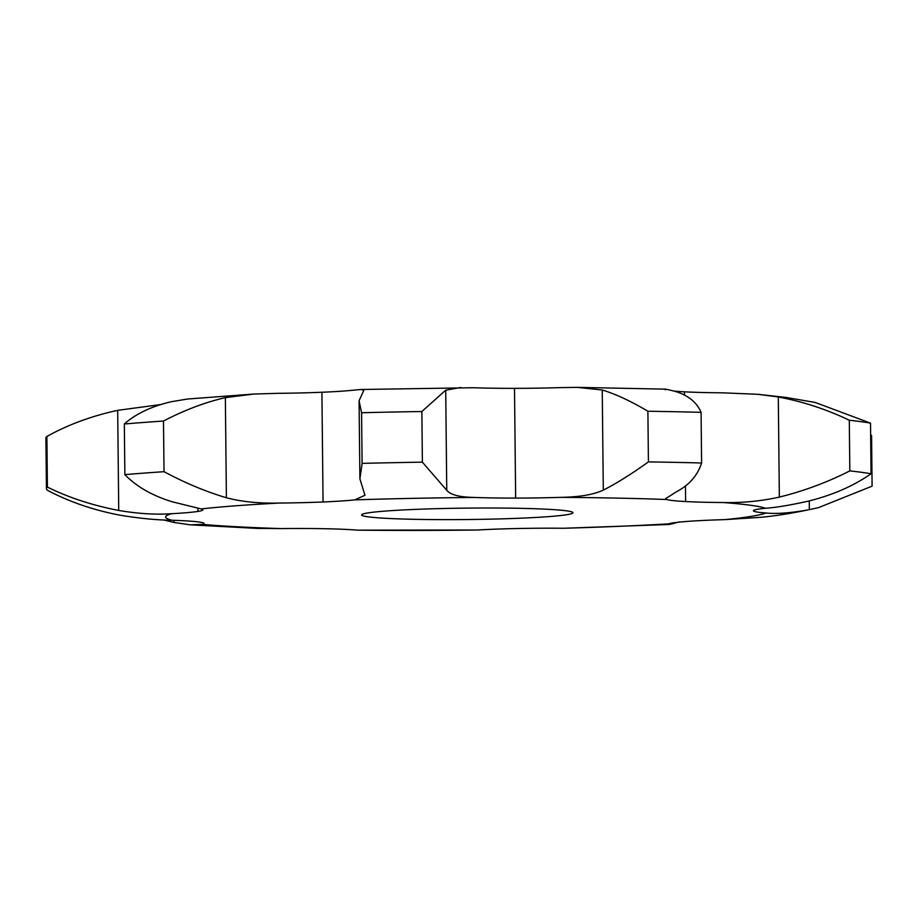 <?xml version="1.0" encoding="UTF-8"?>
<svg xmlns="http://www.w3.org/2000/svg" width="918" height="918" viewBox="0 0 918 918"><rect width="100%" height="100%" fill="white"/><g stroke="black" fill="none" stroke-linecap="round" stroke-linejoin="round"><path stroke-width="1.38" d="M723.407 502.536A301.689 16.294 -0.6 0 1 750.281 505.221A301.689 16.294 -0.6 0 1 765.532 508.262A84.536 4.567 -0.6 0 0 753.414 510.752L753.414 510.729A84.536 4.567 -0.6 0 1 753.414 510.752L753.414 510.764A84.536 4.567 -0.6 0 0 765.933 513.001A301.689 16.294 -0.6 0 1 724.864 519.622A84.536 4.567 -0.6 0 0 687.33 521.413A84.536 4.567 -0.6 0 0 687.307 521.413A84.536 4.567 -0.6 0 0 668.717 523.857A301.689 16.294 -0.6 0 1 563.675 528.263A84.536 4.567 -0.6 0 0 518.28 528.504A84.536 4.567 -0.6 0 1 518.28 528.504A84.536 4.567 -0.6 0 0 477.245 530.007A301.689 16.294 -0.6 0 1 357.377 530.156A84.536 4.567 -0.6 0 0 325.362 528.734A84.536 4.567 -0.6 0 0 325.339 528.734A84.536 4.567 -0.6 0 0 281.103 528.596A301.689 16.294 -0.6 0 1 202.511 524.396A84.536 4.567 -0.6 0 0 204.071 523.501A84.536 4.567 -0.6 0 0 198.862 521.986A84.536 4.567 -0.6 0 1 198.862 521.986A84.536 4.567 -0.6 0 0 172.091 520.265A301.689 16.294 -0.6 0 1 171.528 513.701A84.536 4.567 -0.6 0 0 197.944 511.418A84.536 4.567 -0.6 0 1 197.944 511.418A84.536 4.567 -0.6 0 0 202.912 509.823A84.536 4.567 -0.6 0 0 201.191 508.928A301.689 16.294 -0.6 0 1 278.934 503.064A84.536 4.567 -0.6 0 0 323.056 501.974A84.536 4.567 -0.6 0 1 323.056 501.974A84.536 4.567 -0.6 0 0 354.796 499.874A301.689 16.294 -0.6 0 1 474.468 497.453A84.536 4.567 -0.6 0 0 515.652 498.084A84.536 4.567 -0.6 0 0 515.686 498.084A84.536 4.567 -0.6 0 0 561.047 497.349A301.689 16.294 -0.6 0 1 666.64 499.507A84.536 4.567 -0.6 0 0 685.62 501.549A84.536 4.567 -0.6 0 1 685.62 501.549A84.536 4.567 -0.6 0 0 723.407 502.536C742.455 502.961 761.102 501.136 779.348 497.097C803.938 491.004 827.439 482.271 849.827 470.888L849.299 420.237C826.67 409.371 803.009 401.614 778.292 396.989L757.97 394.304L722.259 392.812A84.536 4.567 -0.6 0 1 684.484 391.825A84.536 4.567 -0.6 0 1 684.472 391.825A84.536 4.567 -0.6 0 1 674.248 391.114M849.827 470.888A420.559 22.721 -0.6 0 1 861.486 472.3A420.559 22.721 -0.6 0 1 871.044 473.768L870.516 423.129L815.195 402.463L785.934 397.425L757.97 394.304M849.299 420.237A420.559 22.721 -0.6 0 1 860.958 421.649A420.559 22.721 -0.6 0 1 870.516 423.129M430.691 508.847A105.673 5.703 -0.6 0 1 572.947 512.714A105.673 5.703 -0.6 0 1 467.342 519.531A105.673 5.703 -0.6 0 1 361.612 514.929A105.673 5.703 -0.6 0 1 430.691 508.847M765.532 508.262C776.089 507.528 790.444 505.129 808.62 501.079C832.993 494.951 853.797 485.851 871.044 473.768M354.796 499.874L364.962 495.25L359.902 478.886L362.105 463.372L361.577 412.733L359.076 400.776L363.861 390.219L360.935 389.496L353.648 390.15A84.536 4.567 -0.6 0 1 321.943 392.25A84.536 4.567 -0.6 0 1 321.908 392.25A84.536 4.567 -0.6 0 1 277.787 393.329L254.022 394.029L187.456 399.032L171.322 401.705C151.47 406.364 135.807 413.788 124.332 424.001A420.559 22.721 -0.6 0 1 163.484 421.041C184.461 410.116 205.081 402.314 225.358 397.632L254.022 394.029M561.047 497.349C579.522 497.04 593.602 494.63 603.298 490.12C616.506 483.407 631.55 473.998 648.418 461.892L647.89 411.241C630.781 401.086 615.565 394.017 602.242 390.012L577.33 387.362L559.888 387.625A84.536 4.567 -0.6 0 1 514.539 388.348A84.536 4.567 -0.6 0 1 514.505 388.348A84.536 4.567 -0.6 0 1 473.321 387.729L360.935 389.496M666.64 499.507L665.607 498.646L676.692 491.623C689.326 484.899 697.634 475.34 701.604 462.982L701.077 412.331C696.865 402.44 688.385 395.497 675.648 391.516C666.055 389.025 662.67 388.452 665.493 389.783M765.933 513.001C776.651 514.091 791.121 512.978 809.343 509.651L818.558 507.608L872.1 486.15L871.572 435.499L870.643 434.902M724.864 519.622L761.011 517.304C778.441 515.606 797.627 512.37 818.558 507.608M679.274 521.906C669.601 524.591 666.078 525.245 668.717 523.857L667.799 524.385L668.511 524.511L563.675 528.263M477.245 530.007L357.377 530.156M648.418 461.892A420.559 22.721 -0.6 0 1 701.604 462.982M281.103 528.596L257.51 528.412L190.359 524.844L174.133 522.491L163.553 519.932M474.468 497.453C459.597 497.177 450.359 494.791 446.756 490.304L422.383 462.156L421.855 411.516L445.712 390.196L460.687 387.488M362.105 463.372A420.559 22.721 -0.6 0 1 422.383 462.156M202.511 524.396L190.359 524.844M172.091 520.265C156.255 520.058 138.607 518.314 119.122 515.021C92.902 509.926 69.091 501.721 47.69 490.419A420.559 22.721 -0.6 0 1 46.428 488.686A420.559 22.721 -0.6 0 1 47.415 487.114L46.875 436.475C67.978 424.713 91.582 416.003 117.688 410.346L160.432 404.597M278.934 503.064C258.968 503.523 241.457 501.744 226.402 497.74C206.022 491.704 185.229 483.029 164.024 471.691L163.484 421.041M201.191 508.928L172.366 501.825C152.411 495.754 136.575 486.689 124.859 474.64A420.559 22.721 -0.6 0 1 164.024 471.691M171.528 513.701C155.808 514.826 138.216 513.736 118.732 510.454C92.523 505.393 68.747 497.613 47.415 487.114M647.89 411.241A420.559 22.721 -0.6 0 1 701.077 412.331M361.577 412.733A420.559 22.721 -0.6 0 1 421.855 411.516M46.428 488.686L45.9 438.047A420.559 22.721 -0.6 0 1 46.875 436.475M124.859 474.64L124.332 424.001M779.348 497.097L778.292 396.989M685.62 501.549L685.459 486.092M684.495 395.004L684.472 391.825M809.343 509.651L809.251 500.918M603.298 490.12L602.242 390.012M515.652 498.084L514.505 388.348M446.756 490.304L445.712 390.196M323.056 501.974L321.908 392.25M174.133 522.491L174.11 520.334M226.402 497.74L225.358 397.632M197.944 511.418L197.909 508.182M118.732 510.454L117.688 410.346M665.068 389.14L577.33 387.362M359.076 400.776L359.902 478.886"/></g></svg>
